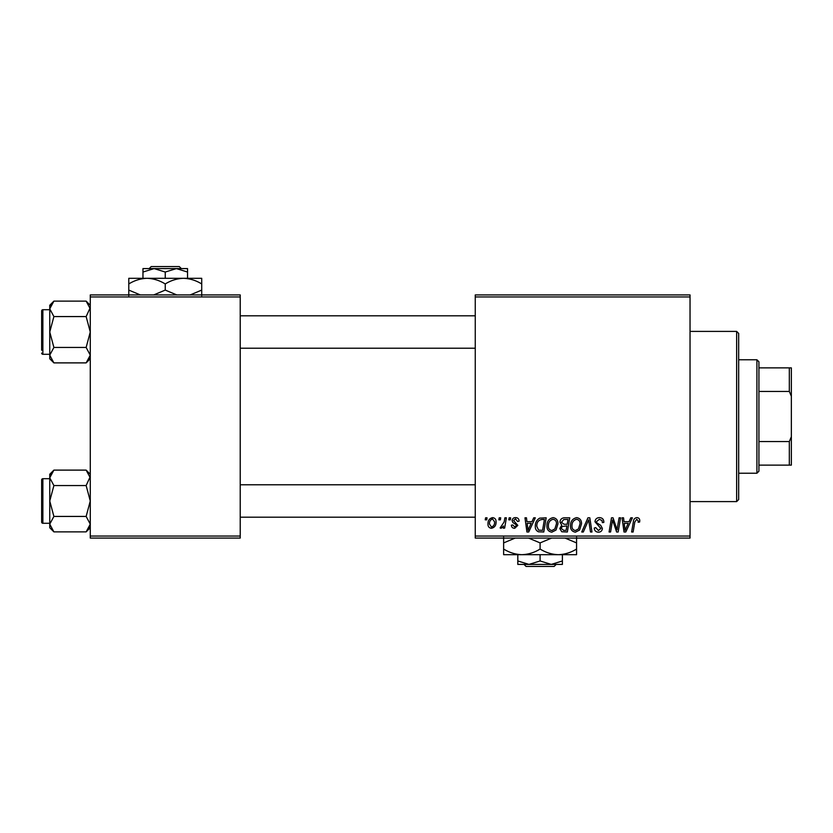 <?xml version="1.0" encoding="UTF-8"?>
<svg xmlns="http://www.w3.org/2000/svg" width="833" height="833" viewBox="0 0 833 833"><rect width="100%" height="100%" fill="white"/><g stroke="black" fill="none" stroke-linecap="round" stroke-linejoin="round"><path stroke-width="1.25" d="M475.258 294.924L690.036 294.924L690.036 296.954L475.258 296.954L475.258 294.924M546.917 525.862C546.885 521.354 548.947 518.615 553.102 517.626C556.361 518.22 557.985 520.271 557.964 523.759L556.028 530.038L551.81 532.183C548.447 531.558 546.812 529.455 546.917 525.862M531.985 521.677L533.724 517.814L535.317 517.814L528.726 531.995L526.925 531.995L524.988 517.814L526.466 517.814L526.945 521.677L531.985 521.677M636.849 517.626C638.776 517.751 639.744 518.792 639.754 520.75L639.619 522.052L638.14 522.229L638.276 521L636.756 519.282L634.819 521.947L633.122 531.995L631.622 531.995L633.382 521.593C633.559 519.292 634.715 517.97 636.849 517.626M594.991 521.791C595.262 519.136 596.74 517.751 599.437 517.626C602.415 517.782 603.883 519.386 603.831 522.426L602.363 522.603L601.978 520.51L599.344 519.282L596.47 521.656L596.845 522.895L600.687 525.311L602.363 528.414C602.176 530.84 600.853 532.1 598.386 532.183C595.824 532.016 594.439 530.652 594.241 528.07L595.73 527.612L598.438 530.517L600.885 528.507L594.991 521.791M581.736 531.995L587.931 517.814L589.816 517.814L591.982 531.995L590.493 531.995L588.639 519.834L583.319 531.995L581.736 531.995M570.49 525.862C570.47 521.354 572.531 518.615 576.675 517.626C579.945 518.22 581.559 520.271 581.549 523.759L579.601 530.038L575.395 532.183C572.032 531.558 570.397 529.455 570.49 525.862M485.233 519.834L485.577 517.814L487.045 517.814L486.743 519.834L485.233 519.834M475.258 536.046L690.036 536.046L690.036 538.076L475.258 538.076L475.258 296.954M690.036 536.046L690.036 296.954M559.995 522.218C560.172 519.605 561.525 518.136 564.076 517.814L569.751 517.814L567.356 531.995L561.765 531.756L559.807 528.549L561.765 525.092L559.995 522.218M629.05 521.677L630.8 517.814L632.393 517.814L625.802 531.995L624 531.995L622.064 517.814L623.542 517.814L624.021 521.677L629.05 521.677M617.586 526.466L619.106 517.814L620.595 517.814L618.169 531.995L616.618 531.995L612.557 519.959L610.589 531.995L609.09 531.995L611.484 517.814L613.046 517.814L617.128 529.83L617.586 526.466M515.585 517.626C517.824 517.71 519.001 518.876 519.105 521.125L517.626 521.5L515.512 518.917L513.576 520.5L517.814 525.373L514.721 528.309C512.659 528.257 511.535 527.216 511.368 525.175L512.836 524.998L514.784 527.018L516.335 525.602L516.189 524.769L512.847 522.489L512.097 520.615C512.378 518.636 513.534 517.647 515.585 517.626M539.701 518.147L546.177 517.814L543.782 531.995L538.441 531.808C536.171 530.704 535.13 528.83 535.307 526.185C535.223 522.572 536.691 519.886 539.701 518.147M487.971 523.999C487.878 520.542 489.408 518.418 492.563 517.626C494.896 517.939 496.072 519.303 496.072 521.739C496.218 525.331 494.656 527.528 491.408 528.309C489.054 527.935 487.909 526.498 487.971 523.999M498.863 519.834L499.206 517.814L500.685 517.814L500.373 519.834L498.863 519.834M504.142 521.937L504.892 517.814L506.381 517.814L504.642 528.122L503.142 528.122L503.517 525.998L501.133 528.309L500.123 527.935L504.142 521.937M508.807 519.834L509.15 517.814L510.629 517.814L510.317 519.834L508.807 519.834M90.276 294.924L240.216 294.924L240.216 296.954L90.276 296.954L90.276 294.924M240.216 536.046L240.216 538.076L90.276 538.076L90.276 536.046L240.216 536.046L240.216 296.954M90.276 536.046L90.276 296.954M566.148 530.34L566.888 525.915L562.098 526.498L561.286 528.486L563.618 530.34L566.148 530.34M567.169 524.259L567.981 519.469L563.764 519.542L561.463 522.26L564.045 524.259L567.169 524.259M578.446 528.945L580.07 523.686C580.091 521.198 578.914 519.73 576.571 519.282C573.416 520.24 571.875 522.478 571.969 526.019C571.907 528.559 573.062 530.059 575.436 530.517L578.446 528.945M626.281 527.549L628.249 523.332L624.229 523.332L625.104 530.444L626.281 527.549M529.215 527.549L531.173 523.332L527.154 523.332L528.039 530.444L529.215 527.549M542.564 530.34L544.407 519.469L542.512 519.469C538.607 519.834 536.691 522.104 536.785 526.279L538.566 530.1L542.564 530.34M554.861 528.945L556.496 523.686C556.506 521.198 555.34 519.73 552.987 519.282C549.832 520.24 548.301 522.478 548.385 526.019C548.333 528.559 549.488 530.059 551.862 530.517L554.861 528.945M491.47 527.018C493.698 526.206 494.74 524.498 494.604 521.895L492.553 518.917C490.398 519.771 489.356 521.468 489.44 524.009L491.47 527.018M736.643 331.399L738.673 333.429L738.673 499.571L736.643 501.601L736.643 331.399L690.036 331.399M736.643 501.601L690.036 501.601M90.276 474.248L86.143 470.114L90.276 477.83L90.193 476.768L86.143 485.556L53.895 485.556L49.751 477.83L53.895 470.114L86.143 470.114M53.895 470.114L49.751 474.248L49.751 527.737L53.895 531.87L49.751 524.155L53.895 516.429L49.751 500.997L53.895 485.556M41.65 522.062A1.218 1.218 0 0 0 42.868 523.28L42.868 478.704A1.218 1.218 0 0 0 41.65 479.923L41.65 522.062L41.65 479.923A1.218 1.218 0 0 1 42.868 478.704L49.751 478.704M42.868 523.28L49.751 523.28M86.143 485.556L90.276 500.997L86.143 516.429L90.276 524.155L86.143 531.87L53.895 531.87M86.143 516.429L53.895 516.429M89.121 528.132L90.276 524.155M50.917 473.852L49.845 476.768M90.276 305.263L86.143 301.13L90.276 308.845L90.193 307.783L86.143 316.571L53.895 316.571L49.751 308.845L53.895 301.13L86.143 301.13M53.895 301.13L49.751 305.263L49.751 358.752L53.895 362.886L49.751 355.17L53.895 347.444L49.751 332.003L53.895 316.571M49.751 309.72L42.868 309.72A1.218 1.218 0 0 0 41.65 310.938L41.65 350.245M41.65 313.77L41.65 310.938A1.218 1.218 0 0 1 42.868 309.72L42.868 354.296A1.218 1.218 0 0 1 41.65 353.077M42.868 354.296L49.751 354.296M86.143 316.571L90.276 332.003L86.143 347.444L90.276 355.17L86.143 362.886L53.895 362.886M86.143 347.444L53.895 347.444M89.121 359.148L90.276 355.17M50.917 304.868L49.845 307.783M756.905 359.762L758.925 361.793L758.925 471.207L756.905 473.238L756.905 359.762L738.673 359.762M758.925 367.874L791.35 367.874L791.35 465.126L789.32 465.126L789.32 441.563L791.35 436.763M758.925 441.563L789.32 441.563M791.35 396.237L789.32 391.437L789.32 367.874M758.925 391.437L789.32 391.437M758.925 465.126L789.32 465.126M151.21 266.56L149.169 268.59L151.21 266.56L179.282 266.56L181.334 268.59L179.282 266.56M187.54 278.316L187.54 272.037L176.398 268.59L142.964 268.59L142.964 272.037L154.105 268.59L165.246 272.037L176.398 268.59L181.334 268.59M142.964 272.037L142.964 278.316M165.246 272.037L165.246 278.316M187.54 272.037L187.54 268.59L176.398 268.59M140.319 294.924L128.782 290.092L128.782 278.316L201.721 278.316L201.721 290.092L190.184 294.924M128.782 290.092L128.782 295.736M128.782 283.959C134.457 280.429 140.538 278.545 147.014 278.316C153.418 278.524 159.499 280.409 165.246 283.959L165.246 290.092L153.709 294.924M165.246 283.959C170.932 280.429 177.002 278.545 183.489 278.316C189.893 278.524 195.974 280.409 201.721 283.959M176.794 294.924L165.246 290.092M201.721 295.736L201.721 290.092M524.019 564.41L526.06 566.44L524.019 564.41L528.955 564.41L517.814 560.963L517.814 554.684M554.132 566.44L556.184 564.41L554.132 566.44L526.06 566.44M540.096 560.963L528.955 564.41L562.39 564.41L562.39 560.963L551.248 564.41L540.096 560.963L540.096 554.684M562.39 560.963L562.39 554.684M517.814 560.963L517.814 564.41L528.955 564.41M528.559 538.076L540.096 542.908L540.096 549.041C545.854 552.591 551.925 554.476 558.339 554.684C564.816 554.455 570.897 552.571 576.571 549.041L576.571 554.684L503.632 554.684L503.632 542.908L515.169 538.076M540.096 542.908L551.644 538.076M576.571 549.041L576.571 537.264M565.024 538.076L576.571 542.908M540.096 549.041C534.422 552.571 528.341 554.455 521.864 554.684C515.46 554.476 509.38 552.591 503.632 549.041M503.632 537.264L503.632 542.908M90.276 527.737L86.143 531.87M475.258 517.199L240.216 517.199M475.258 484.785L240.216 484.785M240.216 315.801L475.258 315.801M240.216 348.215L475.258 348.215M90.276 358.752L86.143 362.886M756.905 473.238L738.673 473.238"/></g></svg>
